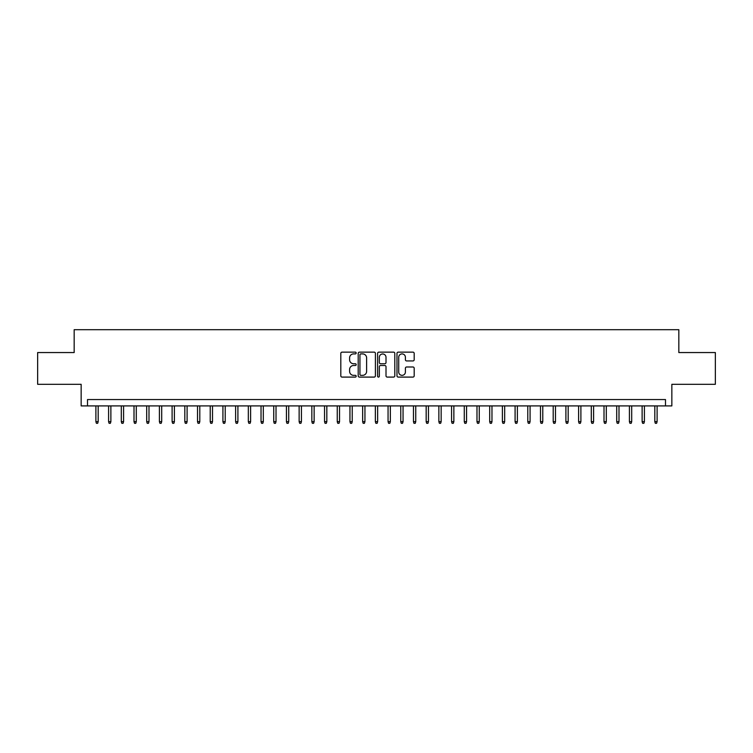 <?xml version="1.0" encoding="UTF-8"?>
<svg xmlns="http://www.w3.org/2000/svg" width="753" height="753" viewBox="0 0 753 753"><rect width="100%" height="100%" fill="white"/><g stroke="black" fill="none" stroke-linecap="round" stroke-linejoin="round"><path stroke-width="1.13" d="M356.178 353.025A0.875 0.875 0 0 0 355.303 352.15L342.06 352.15A1.242 1.242 0 0 0 340.808 353.402L340.808 375.841A1.242 1.242 0 0 0 342.06 377.093L355.303 377.093A0.875 0.875 0 0 0 356.178 376.218A0.875 0.875 0 0 0 355.303 375.342L353.59 375.342A3.991 3.991 0 0 1 349.599 371.351L349.599 369.488A3.991 3.991 0 0 1 353.59 365.497L355.303 365.497A0.875 0.875 0 0 0 356.178 364.621A0.875 0.875 0 0 0 355.303 363.746L353.59 363.746A3.991 3.991 0 0 1 349.599 359.765L349.599 357.891A3.991 3.991 0 0 1 353.59 353.901L355.303 353.901A0.875 0.875 0 0 0 356.178 353.025M412.936 360.941A1.242 1.242 0 0 0 414.188 359.699L414.188 353.402A1.242 1.242 0 0 0 412.936 352.15L398.224 352.15A1.242 1.242 0 0 0 396.982 353.402L396.982 375.841A1.242 1.242 0 0 0 398.224 377.093L412.936 377.093A1.242 1.242 0 0 0 414.188 375.841L414.188 368.236A1.242 1.242 0 0 0 412.936 366.993L406.639 366.993A1.242 1.242 0 0 0 405.396 368.236L405.396 372.01A3.332 3.332 0 0 1 402.064 375.342A3.332 3.332 0 0 1 398.723 372.01L398.723 357.233A3.332 3.332 0 0 1 402.064 353.901A3.332 3.332 0 0 1 405.396 357.233L405.396 359.699A1.242 1.242 0 0 0 406.639 360.941L412.936 360.941M665.492 405.905L671.845 405.905L671.845 384.312L715.35 384.312L715.35 352.555L678.83 352.555L678.83 329.692L74.171 329.692L74.171 352.555L37.65 352.555L37.65 384.312L81.155 384.312L81.155 405.905L665.492 405.905L665.492 399.551L87.508 399.551L87.508 405.905M375.408 353.402A1.242 1.242 0 0 0 374.166 352.15L359.445 352.15A1.242 1.242 0 0 0 358.202 353.402L358.202 375.841A1.242 1.242 0 0 0 359.445 377.093L374.166 377.093A1.242 1.242 0 0 0 375.408 375.841L375.408 353.402M378.834 352.15L393.555 352.15A1.242 1.242 0 0 1 394.798 353.402L394.798 375.841A1.242 1.242 0 0 1 393.555 377.093L387.258 377.093A1.242 1.242 0 0 1 386.007 375.841L386.007 366.739A1.242 1.242 0 0 0 384.764 365.497L380.585 365.497A1.242 1.242 0 0 0 379.333 366.739L379.333 376.218A0.875 0.875 0 0 1 378.467 377.093A0.875 0.875 0 0 1 377.592 376.218L377.592 353.402A1.242 1.242 0 0 1 378.834 352.15M360.819 353.901A0.875 0.875 0 0 0 359.943 354.776L359.943 374.476A0.875 0.875 0 0 0 360.819 375.342L362.626 375.342A3.991 3.991 0 0 0 366.617 371.351L366.617 357.891A3.991 3.991 0 0 0 362.626 353.901L360.819 353.901M386.007 357.299A3.332 3.332 0 0 0 382.675 353.966A3.332 3.332 0 0 0 379.333 357.299L379.333 362.504A1.242 1.242 0 0 0 380.585 363.746L384.764 363.746A1.242 1.242 0 0 0 386.007 362.504L386.007 357.299M98.182 421.661L97.674 423.308L96.403 423.308L95.895 421.661L98.182 421.661L98.182 405.905M95.895 421.661L95.895 405.905M110.879 421.661L110.371 423.308L109.1 423.308L108.592 421.661L110.879 421.661L110.879 405.905M108.592 421.661L108.592 405.905M123.586 421.661L123.078 423.308L121.807 423.308L121.299 421.661L123.586 421.661L123.586 405.905M121.299 421.661L121.299 405.905M136.284 421.661L135.775 423.308L134.514 423.308L134.006 421.661L136.284 421.661L136.284 405.905M134.006 421.661L134.006 405.905M148.99 421.661L148.482 423.308L147.212 423.308L146.703 421.661L148.99 421.661L148.99 405.905M146.703 421.661L146.703 405.905M161.697 421.661L161.189 423.308L159.918 423.308L159.41 421.661L161.697 421.661L161.697 405.905M159.41 421.661L159.41 405.905M174.395 421.661L173.887 423.308L172.616 423.308L172.108 421.661L174.395 421.661L174.395 405.905M172.108 421.661L172.108 405.905M187.102 421.661L186.593 423.308L185.323 423.308L184.814 421.661L187.102 421.661L187.102 405.905M184.814 421.661L184.814 405.905M199.799 421.661L199.291 423.308L198.02 423.308L197.512 421.661L199.799 421.661L199.799 405.905M197.512 421.661L197.512 405.905M212.506 421.661L211.998 423.308L210.727 423.308L210.219 421.661L212.506 421.661L212.506 405.905M210.219 421.661L210.219 405.905M225.213 421.661L224.705 423.308L223.434 423.308L222.926 421.661L225.213 421.661L225.213 405.905M222.926 421.661L222.926 405.905M237.91 421.661L237.402 423.308L236.131 423.308L235.623 421.661L237.91 421.661L237.91 405.905M235.623 421.661L235.623 405.905M250.617 421.661L250.109 423.308L248.838 423.308L248.33 421.661L250.617 421.661L250.617 405.905M248.33 421.661L248.33 405.905M263.315 421.661L262.806 423.308L261.536 423.308L261.027 421.661L263.315 421.661L263.315 405.905M261.027 421.661L261.027 405.905M276.022 421.661L275.513 423.308L274.243 423.308L273.734 421.661L276.022 421.661L276.022 405.905M273.734 421.661L273.734 405.905M288.719 421.661L288.211 423.308L286.94 423.308L286.432 421.661L288.719 421.661L288.719 405.905M286.432 421.661L286.432 405.905M301.426 421.661L300.918 423.308L299.647 423.308L299.139 421.661L301.426 421.661L301.426 405.905M299.139 421.661L299.139 405.905M314.133 421.661L313.625 423.308L312.354 423.308L311.846 421.661L314.133 421.661L314.133 405.905M311.846 421.661L311.846 405.905M326.83 421.661L326.322 423.308L325.051 423.308L324.543 421.661L326.83 421.661L326.83 405.905M324.543 421.661L324.543 405.905M339.537 421.661L339.029 423.308L337.758 423.308L337.25 421.661L339.537 421.661L339.537 405.905M337.25 421.661L337.25 405.905M352.235 421.661L351.726 423.308L350.456 423.308L349.947 421.661L352.235 421.661L352.235 405.905M349.947 421.661L349.947 405.905M364.941 421.661L364.433 423.308L363.162 423.308L362.654 421.661L364.941 421.661L364.941 405.905M362.654 421.661L362.654 405.905M377.639 421.661L377.131 423.308L375.869 423.308L375.361 421.661L377.639 421.661L377.639 405.905M375.361 421.661L375.361 405.905M390.346 421.661L389.838 423.308L388.567 423.308L388.059 421.661L390.346 421.661L390.346 405.905M388.059 421.661L388.059 405.905M403.053 421.661L402.544 423.308L401.274 423.308L400.765 421.661L403.053 421.661L403.053 405.905M400.765 421.661L400.765 405.905M415.75 421.661L415.242 423.308L413.971 423.308L413.463 421.661L415.75 421.661L415.75 405.905M413.463 421.661L413.463 405.905M428.457 421.661L427.949 423.308L426.678 423.308L426.17 421.661L428.457 421.661L428.457 405.905M426.17 421.661L426.17 405.905M441.154 421.661L440.646 423.308L439.376 423.308L438.867 421.661L441.154 421.661L441.154 405.905M438.867 421.661L438.867 405.905M453.861 421.661L453.353 423.308L452.082 423.308L451.574 421.661L453.861 421.661L453.861 405.905M451.574 421.661L451.574 405.905M466.568 421.661L466.06 423.308L464.789 423.308L464.281 421.661L466.568 421.661L466.568 405.905M464.281 421.661L464.281 405.905M479.266 421.661L478.757 423.308L477.487 423.308L476.978 421.661L479.266 421.661L479.266 405.905M476.978 421.661L476.978 405.905M491.973 421.661L491.464 423.308L490.194 423.308L489.685 421.661L491.973 421.661L491.973 405.905M489.685 421.661L489.685 405.905M504.67 421.661L504.162 423.308L502.891 423.308L502.383 421.661L504.67 421.661L504.67 405.905M502.383 421.661L502.383 405.905M517.377 421.661L516.869 423.308L515.598 423.308L515.09 421.661L517.377 421.661L517.377 405.905M515.09 421.661L515.09 405.905M530.074 421.661L529.566 423.308L528.295 423.308L527.787 421.661L530.074 421.661L530.074 405.905M527.787 421.661L527.787 405.905M542.781 421.661L542.273 423.308L541.002 423.308L540.494 421.661L542.781 421.661L542.781 405.905M540.494 421.661L540.494 405.905M555.488 421.661L554.98 423.308L553.709 423.308L553.201 421.661L555.488 421.661L555.488 405.905M553.201 421.661L553.201 405.905M568.186 421.661L567.677 423.308L566.407 423.308L565.898 421.661L568.186 421.661L568.186 405.905M565.898 421.661L565.898 405.905M580.892 421.661L580.384 423.308L579.113 423.308L578.605 421.661L580.892 421.661L580.892 405.905M578.605 421.661L578.605 405.905M593.59 421.661L593.082 423.308L591.811 423.308L591.303 421.661L593.59 421.661L593.59 405.905M591.303 421.661L591.303 405.905M606.297 421.661L605.788 423.308L604.518 423.308L604.01 421.661L606.297 421.661L606.297 405.905M604.01 421.661L604.01 405.905M618.994 421.661L618.486 423.308L617.225 423.308L616.716 421.661L618.994 421.661L618.994 405.905M616.716 421.661L616.716 405.905M631.701 421.661L631.193 423.308L629.922 423.308L629.414 421.661L631.701 421.661L631.701 405.905M629.414 421.661L629.414 405.905M644.408 421.661L643.9 423.308L642.629 423.308L642.121 421.661L644.408 421.661L644.408 405.905M642.121 421.661L642.121 405.905M657.105 421.661L656.597 423.308L655.326 423.308L654.818 421.661L657.105 421.661L657.105 405.905M654.818 421.661L654.818 405.905"/></g></svg>
